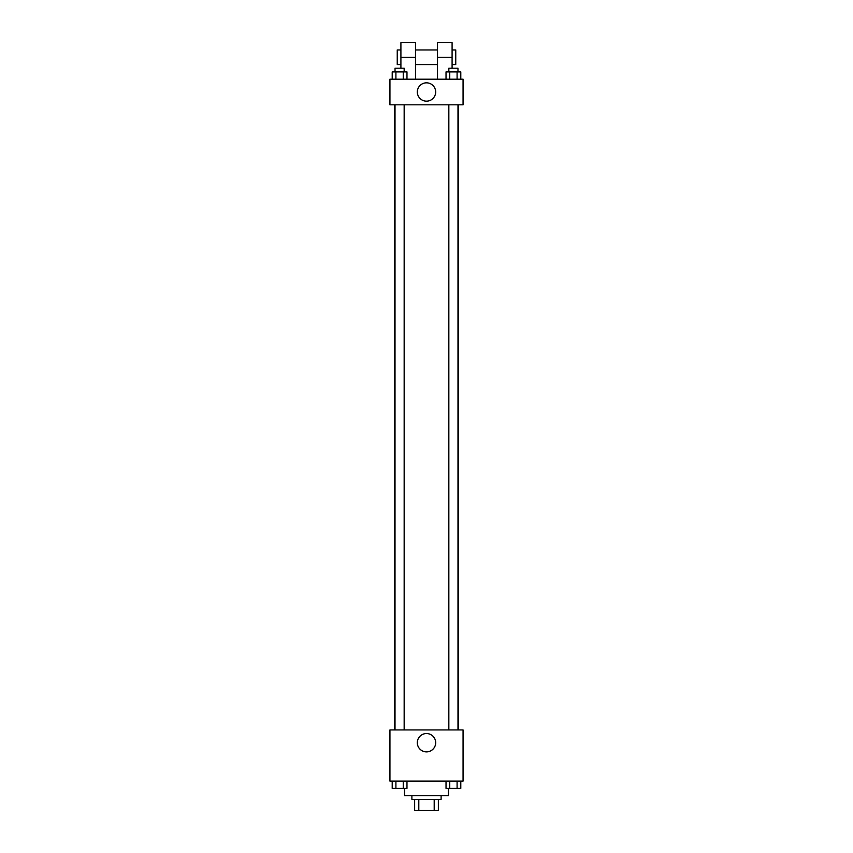 <?xml version="1.0" encoding="UTF-8"?>
<svg xmlns="http://www.w3.org/2000/svg" width="853" height="853" viewBox="0 0 853 853"><rect width="100%" height="100%" fill="white"/><g stroke="black" fill="none" stroke-linecap="round" stroke-linejoin="round"><path stroke-width="1.28" d="M434.198 799.378L434.198 810.35L414.622 810.35L414.622 799.378M434.198 810.35L438.378 810.35L438.378 799.378L438.378 810.35M441.118 795.732L441.118 799.378L411.882 799.378L411.882 795.732M418.802 799.378L418.802 810.35M404.567 788.417L404.567 795.732L448.433 795.732L448.433 788.417M463.062 781.103L389.938 781.103L389.938 729.923L463.062 729.923L463.062 781.103M435.67 742.718A9.17 9.17 0 0 1 421.915 750.661A9.17 9.17 0 0 1 421.915 734.774A9.17 9.17 0 0 1 435.67 742.718M458.519 104.802L458.519 729.923M448.838 729.923L448.838 104.802M404.162 104.802L404.162 729.923M463.062 104.802L389.938 104.802L389.938 79.212L463.062 79.212L463.062 104.802L389.938 104.802M460.791 781.103L460.791 788.417L446.023 788.417L446.023 781.103M457.101 781.103L457.101 788.417M449.712 781.103L449.712 788.417M457.976 788.417L448.838 788.449M406.977 781.103L406.977 788.417L392.209 788.417L392.209 781.103M403.288 781.103L403.288 788.417M395.899 781.103L395.899 788.417M404.162 788.417L395.024 788.449M460.791 79.212L460.791 71.897L446.023 71.897L446.023 79.212M457.101 71.897L457.101 79.212M449.712 71.897L449.712 79.212M448.838 71.897L448.838 68.24L457.976 68.24L457.976 71.897M406.977 79.212L406.977 71.897L392.209 71.897L392.209 79.212M403.288 71.897L403.288 79.212M395.899 71.897L395.899 79.212M395.024 71.897L395.024 68.24L404.162 68.24L404.162 71.897M417.33 92.007A9.17 9.17 0 0 1 431.085 84.063A9.17 9.17 0 0 1 431.085 99.94A9.17 9.17 0 0 1 417.33 92.007M437.472 79.212L437.472 57.268L452.09 57.268L452.09 42.65L437.472 42.65L437.472 57.268M437.472 49.964L415.528 49.964M400.91 68.24L400.91 57.268L415.528 57.268L415.528 79.212M415.528 57.268L415.528 42.65L400.91 42.65L400.91 57.268M452.09 68.24L452.09 57.268M452.09 64.583L455.747 64.583L455.747 49.964L452.09 49.964M400.91 49.964L397.253 49.964L397.253 64.583L400.91 64.583M394.481 104.802L394.481 729.923M457.976 729.923L457.976 104.802M395.024 104.802L395.024 729.923M437.472 64.583L415.528 64.583"/></g></svg>
